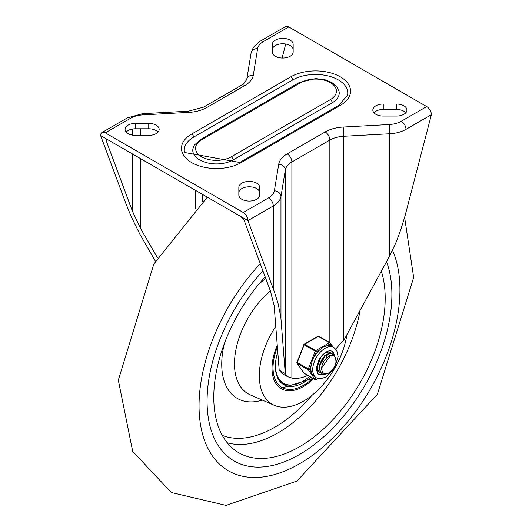 <?xml version="1.0" encoding="UTF-8"?>
<svg xmlns="http://www.w3.org/2000/svg" width="532" height="532" viewBox="0 0 532 532"><rect width="100%" height="100%" fill="white"/><g stroke="black" fill="none" stroke-linecap="round" stroke-linejoin="round"><path stroke-width="0.8" d="M135.487 135.394A10.414 6.012 180 0 1 125.073 129.382A10.414 6.012 180 0 1 135.487 123.364L148.747 123.364A10.414 6.012 180 0 1 159.161 129.382A10.414 6.012 180 0 1 148.747 135.394L135.487 135.394M126.184 132.089A10.414 6.012 180 0 1 135.487 128.777L148.747 128.777A10.414 6.012 180 0 1 158.051 132.089M293.159 52.016A10.414 6.012 180 0 1 282.738 58.035A10.414 6.012 180 0 1 272.324 52.016L272.324 44.362A10.414 6.012 180 0 1 282.738 38.351A10.414 6.012 180 0 1 293.159 44.362L293.159 52.016M272.324 49.775A10.414 6.012 180 0 1 282.738 43.764A10.414 6.012 180 0 1 293.159 49.775M155.437 261.292L139.657 233.807L131.145 216.471L125.998 203.829L100.601 135.567A6.63 3.83 60 0 1 101.971 132.528A6.63 3.83 60 0 1 105.289 132.86L130.679 118.197A19.89 11.485 180 0 1 142.869 114.885L188.84 112.372A29.36 16.951 0 0 0 206.828 107.484L244.813 85.552A6.63 3.83 -120 0 0 241.501 85.226L203.517 107.151A6.63 3.83 60 0 1 206.828 107.484M263.373 41.589L288.77 26.926A6.63 3.83 -120 0 0 285.451 26.6L260.062 41.263L253.365 47.315L251.097 52.967A6.63 5.386 -170.7 0 1 257.634 48.625A19.89 11.485 180 0 1 263.373 41.589A6.63 3.83 -120 0 0 260.062 41.263M307.769 375.346A48.505 28.003 -60 0 1 291.875 378.059L287.499 376.629L285.278 373.637L280.81 316.892L277.97 303.12L274.219 291.356L247.919 220.62L107.63 139.623L106.22 139.317L106.114 140.501L132.368 211.071L140.495 228.368L157.505 257.84M238.841 195.064A10.414 6.012 0 0 0 249.262 201.076A10.414 6.012 0 0 0 259.676 195.064L259.676 187.41A10.414 6.012 0 0 0 249.262 181.399A10.414 6.012 0 0 0 238.841 187.41L238.841 195.064M259.676 192.823A10.414 6.012 0 0 0 249.262 186.805A10.414 6.012 0 0 0 238.841 192.823M405.816 112.757A10.414 6.012 0 0 0 396.513 109.446L383.253 109.446A10.414 6.012 0 0 0 373.949 112.757M383.253 104.033A10.414 6.012 0 0 0 372.839 110.051A10.414 6.012 0 0 0 383.253 116.062L396.513 116.062A10.414 6.012 0 0 0 406.927 110.051A10.414 6.012 0 0 0 396.513 104.033L383.253 104.033L383.253 109.446M288.77 26.926L426.711 106.573A6.63 3.83 60 0 1 431.399 114.686L405.058 215.812L400.855 229.545L396.127 242.186L389.757 255.706L344.204 339.615L335.712 348.959M285.318 373.836L285.318 170.034L280.963 196.574A26.514 15.308 180 0 1 273.315 205.957L247.919 220.62A6.63 3.83 -120 0 0 243.23 212.501L105.289 132.86M240.89 216.557L244.062 220.142L270.316 290.711L274.14 305.528L279.194 370.126L281.953 373.431L287.499 376.636M292.786 79.893L193.681 137.11A32.199 18.587 0 0 0 184.478 152.478L239.772 162.473A2.84 1.643 60 0 1 241.196 162.612L340.3 105.396A34.999 20.209 0 0 0 340.3 76.814A34.999 20.209 0 0 0 290.805 76.814A2.84 1.643 60 0 1 292.786 79.893A32.199 18.587 0 0 1 329.634 76.322A32.199 18.587 0 0 1 347.522 95.261L338.877 105.256A2.84 1.643 60 0 1 340.3 105.396M332.294 102.703L233.189 159.919A23.674 13.666 180 0 1 206.097 162.546A23.674 13.666 180 0 1 192.943 148.621L194.34 145.15L200.265 139.663A2.84 1.643 60 0 1 201.688 139.803L300.793 82.586A20.874 12.05 180 0 1 330.312 82.586A20.874 12.05 180 0 1 330.312 99.63A2.84 1.643 60 0 1 332.294 102.703A23.674 13.666 180 0 0 339.057 91.404L336.51 86.344L331.815 82.493L325.697 79.926L315.755 78.537L299.37 82.44A2.84 1.643 60 0 1 300.793 82.586M285.278 373.637L279.194 370.126M282.086 58.021L285.731 44.016M100.601 135.567L107.63 139.623L106.114 140.501M299.483 454.521A130.686 75.451 120 0 0 386.511 261.691A130.686 75.451 120 0 1 348.899 409.454A130.686 75.451 120 0 1 234.14 460.998A130.686 75.451 120 0 0 299.483 454.521M262.941 270.901A130.686 75.451 120 0 0 234.14 460.998A130.686 75.451 120 0 1 211.111 430.036A130.686 75.451 120 0 1 262.941 270.901M277.245 345.248A44.508 25.696 120 0 0 273.401 378.139A44.508 25.696 120 0 0 281.242 388.686A44.508 25.696 120 0 0 313.607 378.718M275.776 326.402A62.503 36.083 120 0 0 261.232 389.457A62.503 36.083 120 0 0 274.372 405.337A62.503 36.083 120 0 0 317.883 390.089A62.503 36.083 120 0 0 346.911 334.628M265.182 276.919A121.216 69.985 120 0 0 217.515 424.077A121.216 69.985 120 0 0 236.6 451.382A121.216 69.985 120 0 0 342.375 408.742A121.216 69.985 120 0 0 381.338 271.207M277.771 351.885A39.774 22.962 120 0 0 275.377 366.375A39.774 22.962 120 0 0 283.609 384.583A39.774 22.962 120 0 0 310.927 377.168M282.472 383.845A39.774 22.962 120 0 0 290.226 385.015M276.161 358.302A38.637 22.311 120 0 0 283.509 383.213A38.637 22.311 120 0 0 302.828 381.298A38.637 22.311 120 0 0 309.604 376.403M278.588 379.595A38.637 22.311 120 0 0 281.84 382.242L283.509 383.213M327.247 354.704L327.153 355.728M318.608 371.615L317.976 371.396M320.956 372.972L319.872 372.526L317.843 370.106L317.291 365.723L318.641 360.59L319.998 358.009M322.299 355.063L325.172 352.822L328.683 352.024L330.804 353.201M329.734 352.35L329.135 352.038M317.218 363.775L317.471 369.833L319.533 372.334L320.809 372.819M321.015 372.859L322.884 372.846M330.545 355.509L321.7 367.831L321.661 369.813L322.851 372.812L325.045 373.916L328.523 373.138L331.689 370.724L327.679 373.71L323.769 374.422L322.212 373.883L320.863 372.659L319.612 368.836L320.284 363.835L322.665 358.861L326.143 355.077L329.813 353.381L332.247 353.793L333.837 355.728M331.689 370.724A11.205 6.47 -60 0 0 336.005 361.986L335.639 357.956L334.628 356.32L333.251 355.469L329.9 355.735L326.468 358.169A9.317 5.38 120 0 0 321.7 367.831M325.75 354.917L319.353 366.368M317.039 364.367L317.012 364.999M329.348 355.715L328.843 354.425M326.475 357.464L326.668 354.95M327.067 356.965L327.08 354.771M324.726 355.609L324.799 354.824M332.081 353.707L329.554 353.175L325.883 354.824L322.392 358.568L319.978 363.536L319.267 368.543L320.477 372.407L322.046 373.777M314.705 376.829L312.297 374.754L311.213 371.861L309.531 369.467L311.213 365.118L312.297 360.45L316.394 351.778L319.765 349.83L323.024 347.103L326.748 345.8L330.119 343.852A0.944 0.745 -35.1 0 0 330.026 342.748A0.944 0.545 -60 0 0 329.92 342.648A0.944 0.545 -60 0 0 329.448 342.694A0.944 0.545 60 0 1 330.119 343.852L331.802 346.252L333.857 347.429A17.523 10.115 120 0 0 320.357 352.124A17.523 10.115 120 0 0 312.71 369.76A17.523 10.115 120 0 0 316.334 377.78L320.264 378.784L326.05 377.082L334.568 368.224L338.106 356.546L336.716 350.375L333.857 347.429M316.394 351.778A0.944 0.545 -120 0 0 315.722 350.621L304.67 344.237A0.944 0.545 -120 0 0 304.198 344.191A0.944 0.944 0 0 0 303.792 344.669L316.394 351.778M309.531 369.467L296.929 362.358A0.944 0.944 0 0 0 297.036 363.243A0.944 0.745 -35.1 0 0 297.228 363.423L308.281 369.8A0.944 0.745 -35.1 0 0 309.531 369.467M297.016 362.505A0.944 0.745 -35.1 0 0 297.036 363.243L303.898 373.005A0.944 0.745 144.9 0 1 303.799 372.766M317.797 378.418L316.394 379.23A0.944 0.745 144.9 0 1 315.144 379.562L304.091 373.185A0.944 0.745 144.9 0 1 303.898 373.005A0.944 0.944 0 0 0 304.198 373.284A0.944 0.545 120 0 0 304.337 373.324M304.005 344.623L296.929 362.358M318.981 336.37A0.944 0.545 120 0 0 318.874 336.271A0.944 0.944 0 0 0 317.923 336.271A0.944 0.545 60 0 1 318.395 336.317L329.448 342.694L315.722 350.621A0.944 0.545 -60 0 0 315.144 351.339L308.281 369.028A0.944 0.545 -60 0 0 308.281 369.8L315.144 379.562A0.944 0.545 -60 0 0 315.25 379.662A0.944 0.944 0 0 0 316.194 379.662A0.944 0.545 -120 0 0 316.394 379.23L314.711 376.842M331.802 346.252A17.523 10.115 120 0 0 326.748 345.8M319.765 349.83A17.523 10.115 120 0 0 314.705 356.121M311.213 365.118A17.523 10.115 120 0 0 311.213 371.861M322.558 374.056A13.26 7.654 -60 0 1 318.242 373.943M331.489 351A13.26 7.654 -60 0 1 333.916 355.775M331.296 353.328A11.365 6.564 120 0 0 330.272 352.47A11.365 6.564 120 0 0 324.094 353.341M316.573 366.375A11.365 6.564 120 0 0 318.914 372.154A11.365 6.564 120 0 0 319.932 372.566M135.487 123.364L135.487 128.777M148.747 123.364L148.747 128.777M244.813 85.552A29.36 16.951 0 0 0 253.285 75.165A6.63 5.386 -170.7 0 0 246.742 79.507L251.097 52.967M253.285 75.165L257.634 48.625M101.971 132.528L127.367 117.871A6.63 3.83 60 0 1 130.679 118.197M127.367 117.871L142.51 113.682L188.481 111.168A6.63 0.512 86.9 0 1 188.84 112.372M142.51 113.682A6.63 0.512 86.9 0 1 142.869 114.885M132.368 129.057L132.368 135.115M132.368 153.908L132.368 211.071M140.495 228.368L140.495 158.596M140.495 135.394L140.495 128.777M202.253 201.861L202.253 194.253M195.284 190.23L195.284 208.77M396.513 104.033L396.513 109.446M273.315 288.883L273.315 205.957A6.63 3.83 -120 0 0 268.627 197.838A19.89 11.485 0 0 0 274.366 190.802A6.63 5.386 -170.7 0 1 280.963 196.574L280.963 318.515M329.86 342.615L329.86 140.062L291.875 161.994L291.875 378.059M287.187 153.874A6.63 3.83 -120 0 1 291.875 161.994A22.73 13.12 0 0 0 285.318 170.034A6.63 5.386 -170.7 0 0 278.715 164.262A29.36 16.951 180 0 1 287.187 153.874L325.172 131.943A6.63 3.83 60 0 1 329.86 140.062A22.73 13.12 0 0 1 343.785 136.278L343.785 340.081M325.172 131.943A29.36 16.951 180 0 1 343.16 127.055L389.131 124.541A19.89 11.485 0 0 0 401.321 121.23A6.63 3.83 60 0 1 406.002 129.349L406.002 212.275M431.399 114.686L406.002 129.349A26.514 15.308 180 0 1 389.757 133.765L343.785 136.278A6.63 0.512 86.9 0 0 343.16 127.055M389.757 255.706L389.757 133.765A6.63 0.512 86.9 0 0 389.131 124.541M401.321 121.23L426.711 106.573M243.23 212.501L268.627 197.838M274.366 190.802L278.715 164.262M193.681 137.11A2.84 1.643 -120 0 0 191.7 134.037A34.999 20.209 0 0 0 191.7 162.612A34.999 20.209 0 0 0 241.196 162.612M233.189 159.919A2.84 1.643 -120 0 0 231.207 156.847A20.874 12.05 180 0 1 201.688 156.847A20.874 12.05 180 0 1 201.688 139.803M330.312 99.63L231.207 156.847M290.805 76.814L191.7 134.037M392.496 250.339A142.051 82.014 -60 0 1 337.833 432.875A142.051 82.014 -60 0 1 206.828 446.095A142.051 82.014 -60 0 1 260.261 263.686M274.372 405.337L250.259 394.857A65.489 37.812 -60 0 1 236.494 378.225A65.489 37.812 -60 0 1 267.244 293.697A65.489 37.812 -60 0 1 270.389 290.911M265.734 278.402A74.919 43.258 120 0 0 259.217 283.955A74.919 43.258 120 0 0 258.193 284.919M224.364 343.512A74.919 43.258 120 0 0 262.376 400.124M227.204 442.744A119.567 69.034 120 0 0 360.164 310.216M311.892 395.396A114.839 66.3 -60 0 1 222.276 435.382M312.816 378.259A43.085 24.878 -60 0 1 279.619 385.773A43.085 24.878 -60 0 1 277.391 347.077M315.649 379.655A0.944 0.545 -60 0 1 315.25 379.662L304.198 373.284A0.944 0.545 120 0 1 304.091 373.185L297.228 363.423A0.944 0.545 120 0 1 297.228 362.651L304.091 344.962A0.944 0.545 120 0 1 304.67 344.237L318.395 336.317A0.944 0.545 120 0 1 318.874 336.271L329.92 342.648A0.944 0.944 0 0 1 330.219 342.921L333.072 346.984M315.755 379.635A0.944 0.545 -120 0 0 316.194 379.662L318.163 378.525M323.203 374.295A13.26 7.654 -60 0 1 318.469 374.089L317.524 373.251L316.347 368.889L321.295 356.227L327.233 351.339L329.847 350.688L331.722 351.12A13.26 7.654 -60 0 1 334.422 356.134M200.265 139.663L299.37 82.44M239.772 162.473L338.877 105.256M188.481 111.168L203.517 107.151M246.742 79.507L243.656 83.777L241.501 85.226M207.314 197.173L153.828 264.052L118.317 380.154L132.681 451.375L171.317 492.519L226.027 505.4L296.929 481.068L377.394 394.272L413.663 277.438L404.613 217.408M280.756 388.387L313.089 378.418M319.533 372.334L319.872 372.526M329.567 352.244L329.907 352.443M321.873 373.683L322.212 373.883M317.923 336.271L304.198 344.191M314.492 376.709L316.334 377.78"/></g></svg>
